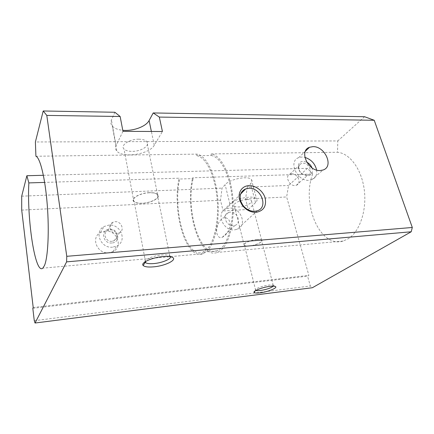 <?xml version="1.0" encoding="UTF-8"?>
<svg xmlns="http://www.w3.org/2000/svg" width="434" height="434" viewBox="0 0 434 434"><rect width="100%" height="100%" fill="white"/><g stroke="black" fill="none" stroke-linecap="round" stroke-linejoin="round"><path stroke-width="0.33" stroke-dasharray="2.17 1.63" d="M170.481 256.744L169.092 255.447C167.47 254.845 165.001 254.677 161.698 254.953C153.452 255.583 144.055 259.532 144.983 261.876M149.334 192.777C139.949 192.994 130.308 198.712 134.171 201.582C135.723 202.83 138.441 203.372 142.314 203.221C151.45 202.944 161.068 197.416 157.276 194.432C155.801 193.217 153.153 192.663 149.334 192.777M138.788 139.195C129.424 139.005 120.034 145.385 123.994 149.008C125.594 150.576 128.328 151.363 132.202 151.368C141.316 151.477 150.701 145.309 146.784 141.555C145.26 140.03 142.591 139.243 138.788 139.195M149.421 192.653C139.813 192.875 129.95 198.729 133.9 201.658C135.489 202.933 138.272 203.497 142.238 203.34C151.58 203.058 161.415 197.399 157.542 194.345C156.028 193.103 153.321 192.539 149.421 192.653M273.263 286.169L272.981 285.181C272.178 284.888 270.74 284.861 268.657 285.105C262.478 285.778 254.178 289.017 255.512 290.194L255.876 290.444M256.89 239.557C250.483 239.986 242.264 243.875 244.44 245.384C245.172 245.964 246.724 246.165 249.089 245.975C255.371 245.53 263.557 241.722 261.436 240.159C260.731 239.584 259.212 239.384 256.89 239.557M246.653 199.526C240.203 199.721 232.109 204.04 234.387 205.982C235.163 206.73 236.742 207.051 239.123 206.937C245.454 206.714 253.521 202.494 251.291 200.486C250.543 199.754 248.997 199.434 246.653 199.526M256.982 239.481C250.429 239.921 242.02 243.897 244.244 245.438C244.993 246.04 246.583 246.241 249.002 246.045C255.425 245.59 263.801 241.7 261.637 240.1C260.91 239.508 259.358 239.308 256.982 239.481M35.913 156.251L196.862 154.124C205.879 155.247 215.199 173.155 217.651 196.635C220.163 220.092 215.134 243.772 206.85 251.248L203.123 253.695C185.964 260.964 171.663 211.022 179.155 178.2L44.653 182.41M117.158 233.394C110.784 234.219 106.97 225.246 112.618 222.414L115.118 221.687C121.412 221.085 124.954 230.465 119.448 232.792L117.158 233.394M196.862 154.124L196.862 155.714L211.168 155.508L211.168 153.934C220.553 155.041 230.188 172.737 232.667 195.935C235.206 219.11 229.906 242.535 221.259 249.973L217.369 252.409C199.488 259.695 184.721 210.289 192.647 177.777L193.157 178.586L179.649 179.02L179.155 178.2M43.373 175.293L307.516 168.321L312.654 174.023L192.647 177.777M312.654 174.023C301.353 203.774 319.755 248.416 343.175 241.054L348.274 238.722C359.645 231.685 366.969 210.523 364.262 189.799C361.63 169.048 349.674 153.229 337.495 152.263L337.809 140.931L35.387 141.972M196.862 155.714C205.591 156.886 214.575 174.251 216.935 196.927C219.349 219.577 214.515 242.454 206.508 249.74L202.846 252.154C186.267 259.196 172.385 210.837 179.649 179.02M211.168 155.508C220.25 156.663 229.532 173.822 231.919 196.222C234.36 218.606 229.261 241.233 220.911 248.481L217.087 250.885C199.808 257.942 185.475 210.105 193.157 178.586M229.157 208.087L226.298 208.694C215.53 212.118 222.816 231.289 234.517 229.857L236.904 229.369C248.02 226.06 240.854 206.844 229.157 208.087M224.763 217.542L222.973 217.993C215.291 223.212 214.711 236.682 220.629 237.756L222.3 237.268C229.792 233.601 234.078 219.192 224.763 217.542M230.161 212.161L228.436 212.524C221.703 214.64 226.217 226.564 233.492 225.696L235.033 225.376C241.901 223.304 237.431 211.369 230.161 212.161M112.601 247.163C100.742 248.666 93.76 231.555 104.014 226.521L108.847 225.11C120.82 223.781 127.569 241.19 116.773 246.013L112.601 247.163M105.212 231.143L100.471 232.543C90.413 237.528 97.216 254.291 108.831 252.772L112.927 251.633C123.522 246.859 116.952 229.792 105.212 231.143M111.983 241.32C105.831 242.074 102.245 233.177 107.621 230.6L110.041 229.906C116.22 229.201 119.746 238.174 114.229 240.691L111.983 241.32M111.885 242.98C102.587 244.011 100.211 229.44 109.542 229.201C118.672 228.241 121.205 242.563 111.885 242.98M306.48 175.271L302.248 173.855C300.111 172.217 298.939 170.22 298.733 167.849C298.7 165.75 299.541 164.318 301.261 163.564L302.872 163.249C309.03 162.793 313.603 173.209 307.972 174.983L306.48 175.271M291.48 173.85L289.917 174.153C284.775 175.689 289.011 185.985 294.887 185.562L296.362 185.258C302.2 183.191 297.632 173.22 291.48 173.85M311.981 167.822C313.288 172.52 311.818 175.217 307.587 175.906L302.449 174.186C299.856 172.2 298.435 169.77 298.185 166.9C298.25 163.477 299.927 161.622 303.209 161.339L306.719 162.148M316.641 170.063C317.232 174.864 315.583 178.108 311.693 179.795L308.916 180.327C296.959 181.369 288.002 161.144 298.673 157.656L301.907 157.021L304.869 157.374M211.168 153.934L337.495 152.263M364.587 116.719L337.809 140.931M307.516 168.321L288.567 185.459L286.635 196.971L308.872 275.362L307.56 276.16L310.343 286.001L312.377 287.726M248.275 209.47L255.534 202.607C257.112 201.083 257.438 199.786 256.51 198.712C253.76 194.861 234.506 198.642 229.884 203.964L223.098 210.929L248.275 209.47L245.579 199.005L247.266 187.119L288.567 185.459M247.266 187.119L250.564 183.745C252.1 182.139 252.393 180.75 251.443 179.584C248.628 175.401 229.597 179.079 225.121 184.7L222.04 188.128L220.51 200.248L223.098 210.929M21.7 196.173L222.04 188.128M122.968 131.35L116.09 145.509C115.113 147.614 115.373 149.491 116.876 151.135C122.914 158.497 149.643 154.211 154.249 145.271L162.43 131.513M114.869 112.26L111.424 120.077C110.491 122.301 110.778 124.303 112.281 126.082C114.397 128.393 117.896 129.788 122.768 130.276M245.579 199.005L286.635 196.971M33.201 307.478L308.872 275.362M21.716 210.11L220.51 200.248M34.27 320.677L310.343 286.001M32.816 308.314L307.56 276.16M255.534 202.607L250.564 183.745M154.249 145.271L151.379 131.464M116.09 145.509L111.424 120.077M229.884 203.964L225.121 184.7M145.466 261.566L134.171 201.582M133.9 201.658L123.994 149.008M255.512 290.194L255.067 290.937M255.675 290.335L244.44 245.384M244.244 245.438L234.387 205.982M203.123 253.695L42.809 268.158M343.175 241.054L217.369 252.409M217.087 250.885L202.846 252.154M240.658 194.009L226.298 208.694M228.436 212.524L222.973 217.993M100.471 232.543L104.014 226.521M107.621 230.6L112.618 222.414M289.917 174.153L301.261 163.564M302.248 173.855L302.449 174.186M298.733 167.849L298.185 166.9M298.673 157.656L305.411 151.206M311.693 179.795L323.037 170.014M296.362 185.258L307.972 174.983M114.229 240.691L119.448 232.792M112.927 251.633L116.773 246.013M235.033 225.376L222.3 237.268M257.199 210.826L236.904 229.369M261.637 240.1L251.291 200.486M273.219 285.301L261.436 240.159M272.981 285.181L275.205 286.451M157.542 194.345L146.784 141.555M169.765 255.789L157.276 194.432M169.092 255.447L171.924 257.15M112.281 126.082L116.876 151.135M251.443 179.584L256.51 198.712"/><path stroke-width="0.65" d="M144.983 261.876L145.688 262.749C147.224 263.633 149.985 263.905 153.972 263.557C161.942 262.89 171.088 259.163 170.481 256.744M153.685 266.839C148.146 267.322 144.631 266.861 143.144 265.456C140.269 262.836 152.188 257.405 163.021 256.575C167.019 256.239 169.987 256.434 171.924 257.15C178.336 259.358 165.75 265.863 153.685 266.839M255.876 290.444C256.695 290.753 258.181 290.78 260.34 290.52C266.59 289.516 270.897 288.067 273.263 286.169M259.966 292.836C256.738 293.221 254.796 293.102 254.145 292.478C252.512 291.095 262.532 287.194 270.002 286.375C272.514 286.077 274.25 286.104 275.205 286.451C278.617 287.547 268.017 291.93 259.966 292.836M122.768 130.276C132.978 131.35 146.046 126.576 149.101 120.533L153.213 112.943L159.327 117.082L162.43 131.513L122.968 131.35L120.153 116.502L114.869 112.26L43.21 110.979L35.387 141.972L35.913 156.251C40.08 157.558 45.136 177.918 47.235 204.588C49.357 231.23 47.957 257.763 44.431 265.635L42.809 268.158C35.203 275.075 26.821 219.121 28.856 182.909L26.865 175.727L43.373 175.293M44.653 182.41L28.856 182.909M248.671 188.296L245.671 188.888C240.778 191.188 239.167 195.354 240.827 201.398L242.725 205.043C245.986 209.28 249.973 211.369 254.687 211.304L257.199 210.826C268.847 207.49 260.97 187.168 248.671 188.296M256.038 212.334C250.564 212.416 245.937 209.991 242.15 205.065L239.942 200.833C237.11 193.211 241.738 185.752 249.045 185.665C255.854 185.361 263.346 191.21 265.207 198.262C266.595 206.28 263.536 210.973 256.038 212.334M320.205 170.529C307.999 171.495 298.641 150.744 309.518 147.278L312.811 146.659C324.979 145.927 334.223 166.596 323.037 170.014L320.205 170.529M304.869 157.374C311.173 159.424 315.1 163.656 316.641 170.063M306.719 162.148C309.187 163.39 310.939 165.283 311.981 167.822M43.21 110.979L46.796 115.411L66.765 256.31L66.608 261.865L35.035 323.021L312.377 287.726L411.215 231.772L412.3 227.476L374.233 120.272L364.587 116.719L153.213 112.943M35.035 323.021L34.27 320.677L32.816 308.314L33.201 307.478L21.716 210.11L21.7 196.173L26.865 175.727M159.327 117.082L374.233 120.272M66.608 261.865L411.215 231.772M66.765 256.31L412.3 227.476M46.796 115.411L120.153 116.502M151.379 131.464L149.101 120.533M145.227 262.353L143.144 265.456M145.688 262.749L145.466 261.566M255.067 290.937L254.145 292.478M242.725 205.043L242.15 205.065M240.827 201.398L239.942 200.833M245.671 188.888L240.658 194.009M305.411 151.206L309.518 147.278"/></g></svg>
